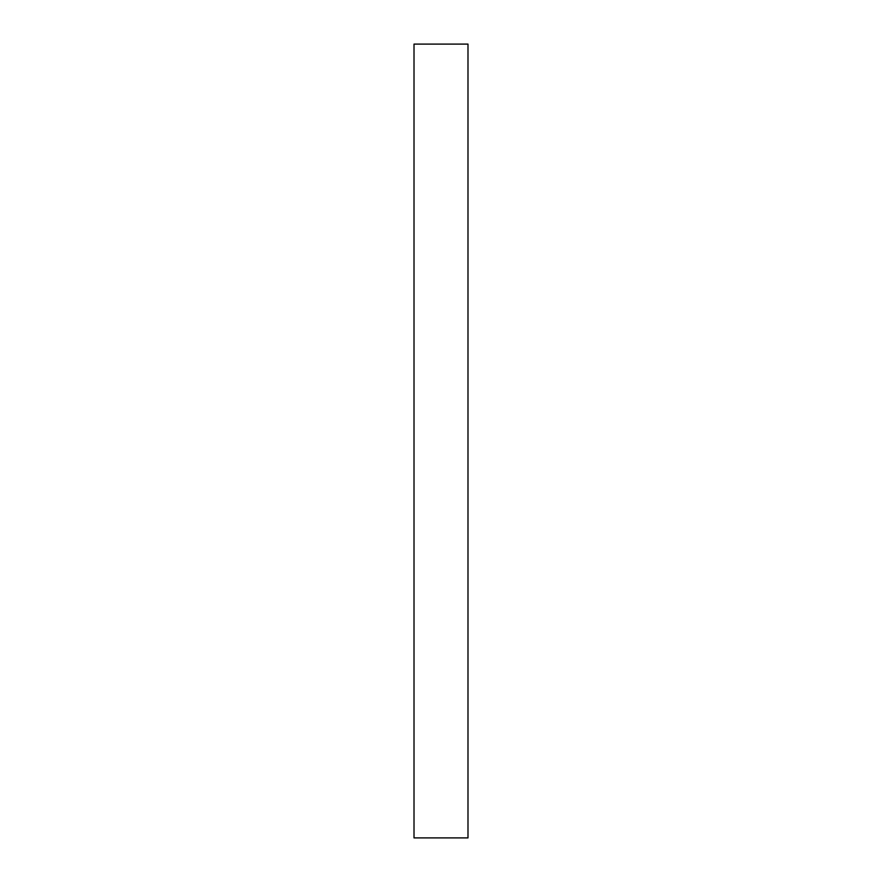 <?xml version="1.0" encoding="UTF-8"?>
<svg xmlns="http://www.w3.org/2000/svg" width="882" height="882" viewBox="0 0 882 882"><rect width="100%" height="100%" fill="white"/><g stroke="black" fill="none" stroke-linecap="round" stroke-linejoin="round"><path stroke-width="1.32" d="M467.989 837.9L467.989 44.1L414.011 44.1L414.011 837.9L467.989 837.9"/></g></svg>
